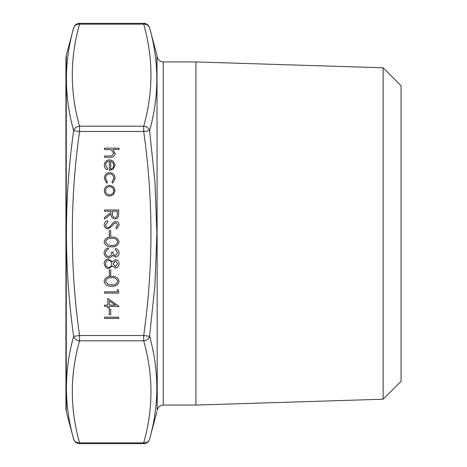 <?xml version="1.0" encoding="UTF-8"?>
<svg xmlns="http://www.w3.org/2000/svg" width="467" height="467" viewBox="0 0 467 467"><rect width="100%" height="100%" fill="white"/><g stroke="black" fill="none" stroke-linecap="round" stroke-linejoin="round"><path stroke-width="0.7" d="M109.628 172.615C113.067 173 114.888 174.938 115.086 178.429L112.652 183.187L111.992 182.118L113.814 178.336C113.679 175.691 112.325 174.209 109.739 173.893C107.13 174.203 105.752 175.685 105.612 178.347L107.433 182.118L106.733 183.187L104.334 178.324C104.515 174.915 106.278 173.012 109.628 172.615M109.681 185.376L113.37 186.8L115.086 190.758L113.376 194.704L109.681 196.128C106.394 195.831 104.608 194.038 104.334 190.758C104.608 187.471 106.388 185.679 109.681 185.376M108 228.941C105.618 228.655 104.334 227.301 104.153 224.884C104.322 222.858 105.355 221.416 107.258 220.558L107.982 221.761L105.612 224.884C105.665 226.495 106.47 227.423 108.017 227.668L109.418 227.155L113.615 222.263L115.781 221.469C117.859 221.691 118.968 222.858 119.097 224.971L116.692 228.76L115.816 227.604L117.643 224.831L115.839 222.747L114.006 223.681L112.588 225.596L108 228.941M109.255 236.051L109.255 230.581L110.714 230.581L110.714 236.051L109.255 236.051M111.619 246.81C107.568 247.16 105.081 245.525 104.153 241.9C105.098 238.316 107.591 236.734 111.619 237.148C115.658 236.728 118.151 238.31 119.097 241.9C118.169 245.525 115.676 247.16 111.619 246.81M109.255 275.425L109.255 269.961L110.714 269.961L110.714 275.425L109.255 275.425M111.619 286.183C107.568 286.54 105.081 284.899 104.153 281.274C105.098 277.696 107.591 276.108 111.619 276.522C115.658 276.102 118.151 277.684 119.097 281.274C118.169 284.899 115.676 286.534 111.619 286.183M109.255 314.799L109.255 309.335L110.714 309.335L110.714 314.799L109.255 314.799M104.515 318.447L104.515 317.169L118.735 317.169L118.735 318.447L104.515 318.447M104.515 149.463L104.515 148.191L119.097 148.191L119.097 149.463L112.944 149.463L115.086 153.415C114.631 156.276 112.874 157.572 109.821 157.303L104.515 157.303L104.515 156.025L111.771 155.879L113.814 153.194L111.064 149.662L104.515 149.463M107.795 305.138L107.795 298.395L119.097 306.416L109.255 306.416L109.255 308.057L107.795 308.057L107.795 306.416L104.515 306.416L104.515 305.138L107.795 305.138M117.275 291.834L117.275 289.645L118.735 290.48L118.735 293.107L104.515 293.107L104.515 291.834L117.275 291.834M119.097 263.919C118.951 266.283 117.725 267.632 115.413 267.953L112.436 265.933L108.659 268.683L105.711 267.603L104.153 263.832C104.24 260.96 105.705 259.354 108.542 259.022L112.436 261.824L115.448 259.751C117.772 260.131 118.986 261.52 119.097 263.919M115.413 255.741L117.643 252.88L115.454 249.903L115.454 248.631C117.719 249.162 118.933 250.575 119.097 252.863C118.974 255.28 117.742 256.663 115.407 257.013L112.483 255.356L111.269 256.897L108.741 257.743C105.851 257.399 104.322 255.758 104.153 252.828C104.299 250.166 105.694 248.584 108.344 248.082L108.344 249.36L106.377 250.475L105.612 252.851C105.635 254.924 106.634 256.132 108.618 256.471C110.778 255.945 111.782 254.486 111.625 252.092L113.084 252.092C112.967 254.001 113.744 255.215 115.413 255.741M104.515 211.259L104.515 209.987L118.735 209.987L118.542 216.052C118.028 217.879 116.826 218.836 114.935 218.918C112.179 218.492 110.895 216.811 111.076 213.874L104.515 219.099L104.515 217.523L111.076 212.298L111.076 211.259L104.515 211.259M109.436 161.133C107.089 161.325 105.816 162.586 105.612 164.921L107.795 168.745L107.2 169.883C105.303 168.844 104.351 167.244 104.334 165.079C104.608 161.839 106.388 160.099 109.681 159.854L113.154 161.051L115.086 165.114L113.043 169.299L109.436 170.426L109.436 161.133M79.559 126.195L79.559 131.472L143.696 131.472L143.696 126.195A6.094 5.23 15 0 1 149.58 130.684L154.968 182.019L156.906 233.5L154.951 284.981L149.58 336.316C159.235 370.903 159.235 405.175 149.58 439.132A6.094 5.23 -165 0 1 143.696 442.833L79.559 442.833A6.094 5.23 165 0 1 73.669 439.132C64.02 405.017 64.02 370.745 73.669 336.316C64.02 267.609 64.02 199.065 73.669 130.684C64.02 96.097 64.02 61.825 73.669 27.868A6.094 5.23 15 0 1 79.559 24.167L143.696 24.167A6.094 5.23 -15 0 1 149.58 27.868C159.235 61.983 159.235 96.255 149.58 130.684L143.696 131.472C153.357 199.491 153.357 267.509 143.696 335.528L79.559 335.528L79.559 340.805A6.094 5.23 -165 0 1 73.669 336.316L79.559 335.528C69.892 267.509 69.892 199.491 79.559 131.472L73.669 130.684A6.094 5.23 -15 0 1 79.559 126.195L143.696 126.195C153.357 92.186 153.357 58.177 143.696 24.167L143.696 23.35L79.559 23.35L79.559 24.167C69.892 58.177 69.892 92.186 79.559 126.195M143.696 340.805L143.696 335.528L149.58 336.316A6.094 5.23 165 0 1 143.696 340.805L79.559 340.805C69.892 374.814 69.892 408.823 79.559 442.833L79.559 443.65L143.696 443.65L143.696 442.833C153.357 408.823 153.357 374.814 143.696 340.805M65.923 408.882L65.923 58.118L66.267 55.491L66.267 411.509L65.923 408.882M109.255 300.9L109.255 305.138L115.431 305.138L109.255 300.9M117.643 281.315C116.785 278.577 114.777 277.404 111.625 277.795C108.478 277.404 106.47 278.577 105.612 281.315L108.052 284.368L111.625 284.905C114.759 285.232 116.768 284.035 117.643 281.315M115.46 266.675L117.643 263.843L115.431 261.024L113.084 263.896L115.46 266.675M108.63 267.404C110.533 267.071 111.531 265.91 111.625 263.931C111.549 261.841 110.504 260.627 108.496 260.294C106.564 260.627 105.6 261.812 105.612 263.843C105.641 265.91 106.651 267.095 108.63 267.404M117.643 241.941C116.785 239.203 114.777 238.03 111.625 238.421C108.478 238.024 106.47 239.197 105.612 241.941L108.052 244.994L111.625 245.531C114.759 245.858 116.768 244.661 117.643 241.941M117.275 213.927L117.275 211.259L112.535 211.259L112.518 213.863C112.261 215.941 113.067 217.202 114.935 217.64C116.762 217.196 117.544 215.958 117.275 213.927M109.675 194.856C112.179 194.622 113.563 193.256 113.814 190.752C113.563 188.248 112.185 186.882 109.675 186.654C107.171 186.882 105.816 188.248 105.612 190.752C105.816 193.256 107.171 194.622 109.675 194.856M110.714 161.267L110.714 169.153C112.699 168.587 113.732 167.262 113.814 165.178L112.839 162.498L110.714 161.267M383.127 67.779L401.077 85.73L401.077 381.27L383.127 399.221L383.127 67.779L195.924 61.93L163.263 61.93L163.263 405.07C159.953 405.327 157.945 407.072 157.227 410.306L156.982 55.491L149.58 27.868A6.094 6.094 0 0 0 143.696 23.35M383.127 399.221L195.924 405.07L195.924 61.93M157.227 410.306L156.982 55.491M195.924 405.07L163.263 405.07M66.267 411.509L73.669 439.132A6.094 6.094 0 0 0 79.559 443.65M66.267 55.491L73.669 27.868A6.094 6.094 0 0 1 79.559 23.35M156.982 411.509L149.58 439.132A6.094 6.094 0 0 1 143.696 443.65M157.227 56.694C157.91 59.899 159.918 61.644 163.263 61.93"/></g></svg>
